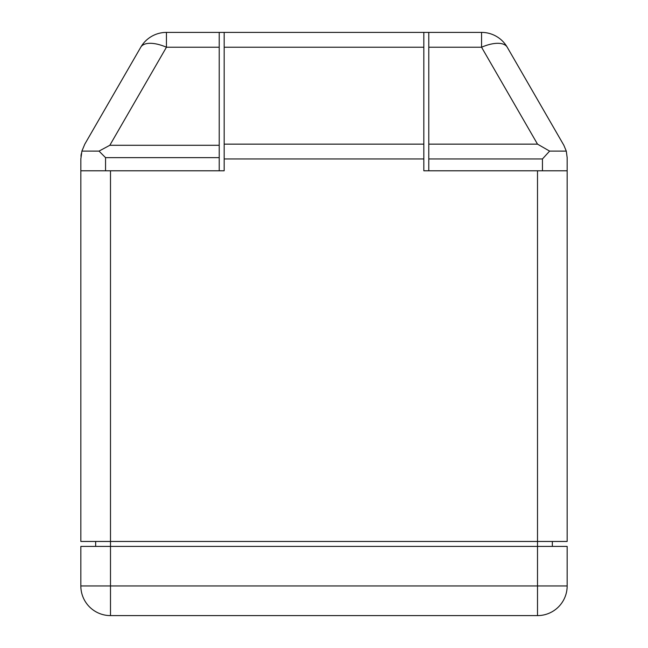 <?xml version="1.0" encoding="UTF-8"?>
<svg xmlns="http://www.w3.org/2000/svg" width="648" height="648" viewBox="0 0 648 648"><rect width="100%" height="100%" fill="white"/><g stroke="black" fill="none" stroke-linecap="round" stroke-linejoin="round"><path stroke-width="0.97" d="M428.782 32.4L428.782 170.788L567.162 170.788L567.162 541.461L80.838 541.461L80.838 170.788L105.551 170.788L105.551 157.642L99.014 151.106L109.828 145.282L166.439 47.231A29.654 13.26 -150 0 0 140.762 47.231A29.654 29.654 0 0 1 166.439 32.4L166.439 47.231L219.218 47.231L219.218 32.4L481.561 32.4A29.654 29.654 0 0 1 507.238 47.231L563.193 144.139M224.168 32.4L224.168 47.231L423.833 47.231L423.833 170.788L537.508 170.788L537.508 546.41L567.162 546.41L567.162 585.946A29.654 29.654 0 0 1 537.508 615.6L110.492 615.6A29.654 29.654 0 0 1 80.838 585.946L110.492 585.946L110.492 615.6A29.654 29.654 0 0 1 80.838 585.946L80.838 546.41L110.492 546.41L110.492 585.946L567.162 585.946M423.833 47.231L423.833 32.4M84.807 144.139L140.762 47.231L84.807 144.139L81.899 151.097L80.838 158.963L80.838 170.788M81.316 153.657A29.654 29.654 0 0 0 80.96 156.29M224.168 47.231L224.168 170.788L110.492 170.788L110.492 546.41L537.508 546.41L537.508 615.6M95.661 541.461L95.661 546.41M552.339 541.461L552.339 546.41M567.162 170.788L567.162 157.642L566.287 151.106L549.617 151.097L542.449 158.963L542.449 170.788M428.782 47.231L481.561 47.231A29.654 13.26 150 0 1 507.238 47.231L563.857 145.282L566.287 151.106M481.561 32.4L481.561 47.231L537.508 144.139L549.617 151.097M105.551 170.788L219.218 170.788L219.218 47.231M99.014 151.106L81.899 151.097M140.762 47.231A29.654 29.654 0 0 1 166.439 32.4L219.218 32.4M224.168 144.139L423.833 144.139M224.168 158.963L423.833 158.963M428.782 158.963L542.449 158.963M428.782 144.139L537.508 144.139M105.551 157.642L219.218 157.642M109.828 145.282L219.218 145.282"/></g></svg>
